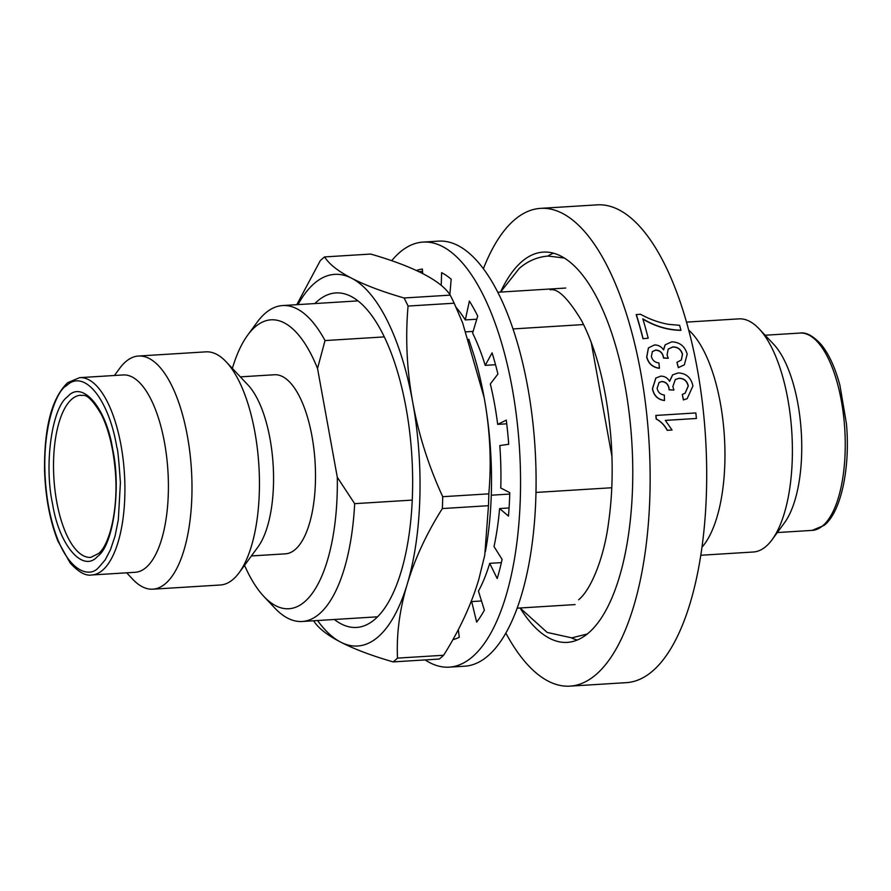 <?xml version="1.0" encoding="UTF-8"?>
<svg xmlns="http://www.w3.org/2000/svg" width="891" height="891" viewBox="0 0 891 891"><rect width="100%" height="100%" fill="white"/><g stroke="black" fill="none" stroke-linecap="round" stroke-linejoin="round"><path stroke-width="1.34" d="M99.068 567.055L98.522 567.522C89.055 579.428 60.677 571.71 48.381 505.52C36.954 438.595 55.498 391.104 66.157 385.959L66.714 385.48C84.589 368.473 109.159 400.182 116.855 447.482C117.712 448.596 118.893 460.369 120.408 482.799L118.314 519.865L115.039 536.115L110.417 549.87L105.138 559.938L99.068 567.055M68.028 396.228C82.529 380.067 106.274 408.111 112.645 449.008C121.254 487.622 113.525 544.613 98.043 556.006L97.208 556.775C82.707 572.935 58.962 544.891 52.591 504.005C43.982 465.38 51.711 408.401 67.193 396.996L68.028 396.228M232.362 368.406A144.721 56.812 86.5 0 1 247.665 335.161L257.065 322.308A158.264 62.125 86.5 0 1 265.095 313.409A158.264 62.125 86.5 0 1 282.603 305.557A158.264 62.125 86.5 0 1 325.026 340.562L384.277 336.898M466.082 331.831L473.11 331.396M512.96 328.935L583.594 324.558M412.266 500.096L354.663 503.66L337.299 477.275A144.721 56.812 86.5 0 1 304.889 601.559A144.721 56.812 86.5 0 1 263.825 596.413A144.721 56.812 86.5 0 1 244.546 565.317M354.663 503.66A158.264 62.125 86.5 0 1 319.657 613.632A158.264 62.125 86.5 0 1 302.149 621.484A158.264 62.125 86.5 0 1 274.751 608.007L263.825 596.413M247.665 335.161A144.721 56.812 86.5 0 1 255.004 327.019A144.721 56.812 86.5 0 1 317.53 368.484L325.026 340.562M500.53 292.07A195.497 76.749 86.5 0 1 543.198 252.12A195.497 76.749 86.5 0 1 625.126 386.326A195.497 76.749 86.5 0 1 567.355 642.378A195.497 76.749 86.5 0 1 520.088 607.996M571.443 637.889A195.497 76.749 -93.5 0 0 577.346 640.05M240.336 376.86L274.406 374.755A89.713 35.217 86.5 0 1 311.995 436.334A89.713 35.217 86.5 0 1 285.488 553.834L251.418 555.939M114.438 375.49L119.639 368.395A116.788 45.853 86.5 0 1 138.484 356.032L205.921 351.856A116.788 45.853 86.5 0 1 226.147 361.802L247.988 384.99A89.713 35.217 86.5 0 1 270.04 438.929A89.713 35.217 86.5 0 1 258.011 546.929L239.189 572.635A116.788 45.853 86.5 0 1 220.344 584.997L152.918 589.174A116.788 45.853 86.5 0 1 132.692 579.228L126.656 572.813M226.147 361.802A116.788 45.853 86.5 0 1 254.859 432.024A116.788 45.853 86.5 0 1 239.189 572.635M681.27 360.053L682.417 354.418C680.991 349.506 677.761 347.045 672.727 347.045L668.183 349.105M668.317 358.171L663.606 357.926L663.505 357.168C662.592 352.747 660.008 350.363 655.765 350.029L652.368 351.566L651.388 356.478C652.412 360.365 654.93 362.514 658.917 362.915L659.418 368.195C652.735 367.27 648.525 363.517 646.81 356.923L648.459 347.88L654.428 344.962C658.182 344.895 661.233 346.532 663.583 349.885L665.209 344.795L671.703 341.854C679.755 342.122 684.923 346.243 687.184 354.195L684.355 364.809L678.452 367.56L676.937 362.336L681.314 360.02L682.539 354.295C681.114 349.361 677.884 346.9 672.85 346.911L668.239 349.027L667.081 354.863L668.205 358.293L663.483 358.048L663.383 357.302C662.481 352.881 659.897 350.508 655.642 350.174L652.279 351.678M659.418 368.195L659.307 368.317C652.613 367.382 648.403 363.628 646.699 357.057L648.403 347.947M663.472 349.74L665.109 344.917M684.299 364.853L678.329 367.671L676.937 362.336M642.968 338.703L648.191 338.224L642.968 338.703A239.345 93.956 -93.5 0 0 636.196 314.668L640.44 314.222C649.294 319.123 658.583 322.497 668.306 324.324L679.621 325.315A239.679 94.09 -93.5 0 1 680.947 330.182L680.835 330.349C667.637 330.127 654.941 326.351 642.756 319.023M505.91 633.211A239.345 93.956 -93.5 0 0 570.062 686.137L626.618 682.629A239.345 93.956 -93.5 0 0 697.341 369.164A239.345 93.956 -93.5 0 0 597.048 204.863L540.492 208.371A239.345 93.956 -93.5 0 0 483.356 268.792M570.062 686.137A239.345 93.956 -93.5 0 0 640.785 372.661A239.345 93.956 -93.5 0 0 540.492 208.371M138.484 356.032A116.788 45.853 86.5 0 1 187.422 436.2A116.788 45.853 86.5 0 1 152.918 589.174M79.622 377.65L123.125 374.955A98.845 38.803 86.5 0 1 164.545 442.816A98.845 38.803 86.5 0 1 135.332 572.278L91.829 574.973A98.845 38.803 86.5 0 0 102.187 570.552A98.845 38.803 86.5 0 0 121.042 445.5A98.845 38.803 86.5 0 0 79.622 377.65L67.671 382.673C51.912 397.832 44.205 426.9 44.55 469.891C45.385 496.822 49.84 520.533 57.893 541.037L70.144 562.934C78.475 572.122 85.703 576.132 91.829 574.973M702.097 547.074A116.788 45.853 -93.5 0 0 720.373 403.211A116.788 45.853 -93.5 0 0 688.676 330.082M700.905 555.249L753.296 552.008A116.788 45.853 -93.5 0 0 772.141 539.645A116.788 45.853 -93.5 0 0 787.811 399.045A116.788 45.853 -93.5 0 0 759.087 328.812A116.788 45.853 -93.5 0 0 738.873 318.867L686.482 322.119M772.141 539.645L784.603 522.616A98.845 38.803 -93.5 0 0 797.868 403.612A98.845 38.803 -93.5 0 0 773.566 344.171L759.087 328.812M611.772 487.745L536.037 492.433M509.763 494.06L491.275 495.207M337.299 477.275L317.53 368.484M591.167 342.111L611.95 456.504M553.411 253.2A195.497 76.749 -93.5 0 0 547.809 256.073M685.034 393.299L688.164 386.126C687.006 380.958 683.92 378.374 678.897 378.363L675.267 379.577M673.919 390.058L669.23 389.779L669.174 388.999C668.495 384.355 666.045 381.86 661.835 381.493L659.106 382.417L657.124 388.242C657.948 392.307 660.342 394.557 664.296 394.98L664.519 400.471C657.892 399.502 653.905 395.582 652.546 388.699L655.887 378.018L660.766 376.158C664.519 376.091 667.482 377.829 669.631 381.359L672.683 374.844L678.151 372.928C686.17 373.262 691.093 377.595 692.931 385.948L687.161 398.678L683.52 399.847L682.283 394.423L685.101 393.265L688.298 386.037C687.139 380.869 684.043 378.274 679.031 378.263L675.333 379.521L672.85 386.583L673.919 390.058L669.108 389.857L669.052 389.077C668.373 384.455 665.922 381.949 661.712 381.582L659.006 382.495M664.519 400.471L664.385 400.538C657.758 399.569 653.771 395.649 652.424 388.777L655.821 378.062M669.531 381.192L672.616 374.899M687.095 398.711L683.386 399.914L682.283 394.423M672.059 430.019L667.203 430.331L672.059 430.019L665.31 420.385L696.406 418.469L665.332 420.418M667.203 430.331C664.53 425.263 660.855 421.488 656.177 419.004A239.345 93.956 -93.5 0 0 655.821 415.451L695.849 412.934A239.679 94.09 -93.5 0 1 696.406 418.469M667.337 430.308C664.686 425.252 661.011 421.476 656.311 418.959L656.177 419.004M656.311 418.959A239.679 94.09 -93.5 0 0 655.943 415.406M643.079 338.547A239.679 94.09 -93.5 0 0 636.308 314.478M648.191 338.224A239.679 94.09 -93.5 0 0 642.857 318.844C655.052 326.184 667.749 329.96 680.947 330.182M391.706 260.684A212.938 83.587 86.5 0 1 422.991 242.096A212.938 83.587 86.5 0 1 512.225 388.264A212.938 83.587 86.5 0 1 449.298 667.147A212.938 83.587 86.5 0 1 425.141 659.919M422.991 242.096L438.539 241.138A212.938 83.587 86.5 0 1 527.762 387.295A212.938 83.587 86.5 0 1 464.846 666.19L449.298 667.147M422.534 271.365L418.703 271.61M416.398 270.519A186.186 73.095 86.5 0 1 422.367 269.026L422.702 273.593M449.866 294.598L451.18 279.195A186.186 73.095 86.5 0 0 441.613 272.668L441.234 285.343M456.103 307.428A163.343 64.119 86.5 0 1 465.302 319.925L476.763 319.212M509.073 507.959L499.584 508.549L508.46 516.089A186.186 73.095 86.5 0 0 509.797 492.667L500.764 488.001A163.343 64.119 86.5 0 0 499.806 445.545L508.705 444.286A186.186 73.095 86.5 0 0 506.288 420.14L497.679 424.372A163.343 64.119 86.5 0 0 490.328 383.932L497.913 374.042A186.186 73.095 86.5 0 0 492.088 352.869L485.227 365.355A163.343 64.119 86.5 0 0 472.609 333.078L477.71 316.071A186.186 73.095 86.5 0 0 469.379 301.08L465.302 319.925M485.227 365.355L495.53 364.72M497.679 424.372L506.734 423.815M499.584 508.549A163.343 64.119 86.5 0 1 494.015 546.551L502.101 559.403A186.186 73.095 86.5 0 1 497.2 578.549L489.705 563.346A163.343 64.119 86.5 0 1 478.445 591.101L484.37 610.19A186.186 73.095 86.5 0 1 476.652 622.141L471.684 601.581A163.343 64.119 86.5 0 1 470.559 603.007M501.388 562.622L489.705 563.346M481.508 600.968L471.684 601.581M452.94 639.638A186.186 73.095 86.5 0 0 459.288 637.288L458.319 629.659M314.835 303.564A167.575 65.789 86.5 0 1 317.307 301.247A167.575 65.789 86.5 0 1 364.853 307.206A167.575 65.789 86.5 0 1 411.854 456.125A167.575 65.789 86.5 0 1 383.575 609.711A167.575 65.789 86.5 0 1 375.078 619.134A167.575 65.789 86.5 0 1 334.392 619.49M297.984 304.611A186.186 73.095 86.5 0 1 351.655 278.237A186.186 73.095 86.5 0 1 412.711 402.164A186.186 73.095 86.5 0 1 407.243 584.117A186.186 73.095 86.5 0 1 340.73 642.144A186.186 73.095 86.5 0 1 317.541 620.526M468.755 339.259L473.956 355.13A186.186 73.095 86.5 0 1 484.181 397.742A186.186 73.095 86.5 0 1 485.94 548.7L485.417 551.596M313.632 620.771A211.579 83.063 86.5 0 0 313.654 620.827C318.21 628.066 327.231 635.172 340.73 642.144C354.228 649.116 371.714 655.698 393.165 661.902A211.579 83.063 86.5 0 0 397.497 658.115C396.384 634.18 399.625 609.522 407.243 584.117C414.861 558.724 426.566 533.531 442.359 508.549A211.579 83.063 86.5 0 0 442.716 496.699C428.593 466.049 418.592 434.541 412.711 402.164C406.831 369.787 405.282 337.756 408.067 306.059A211.579 83.063 86.5 0 0 404.091 297.984C382.64 291.791 365.165 285.209 351.655 278.237C338.157 271.265 329.135 264.159 324.591 256.92A211.579 83.063 86.5 0 0 320.259 260.695L296.77 304.689M324.591 256.92L370.701 254.058C392.151 260.25 409.626 266.832 423.136 273.815C436.635 280.788 445.656 287.893 450.2 295.133A211.579 83.063 -93.5 0 1 454.176 303.207L462.641 322.887L484.181 397.742C490.072 430.108 491.62 462.151 488.825 493.848A211.579 83.063 -93.5 0 1 488.468 505.698L484.76 555.204L478.723 579.696C471.105 605.089 459.4 630.282 443.607 655.264A211.579 83.063 -93.5 0 1 439.274 659.039L393.165 661.902M488.468 505.698L442.359 508.549M397.497 658.115L443.607 655.264M454.176 303.207L408.067 306.059M442.716 496.699L488.825 493.848M404.091 297.984L450.2 295.133M70.912 399.992A81.248 31.898 86.5 0 1 80.702 395.214C82.262 396.929 86.405 389.044 101.529 414.738C108.379 428.872 112.867 446.536 114.984 467.742C118.982 504.863 110.595 543.432 98.812 553.367L90.748 557.398A81.248 31.898 86.5 0 1 56.701 501.633A81.248 31.898 86.5 0 1 70.912 399.992M799.951 333.067C806.121 332.02 813.227 335.885 821.268 344.65C828.953 354.106 835.179 367.682 839.935 385.358L846.45 423.793C850.46 468.399 840.859 512.559 824.086 525.389L812.169 530.39A98.845 38.803 -93.5 0 0 822.493 526.002A98.845 38.803 -93.5 0 0 841.371 400.917A98.845 38.803 -93.5 0 0 799.951 333.067L765.124 335.228M565.707 288.038L497.735 292.248M357.993 300.891L282.603 305.557M575.085 604.588L517.281 608.163M376.759 616.862L302.149 621.484M812.169 530.39L777.342 532.551M587.481 633.947L571.755 637.867L547.163 632.432L520.11 607.996M500.553 292.07L519.219 268.447C527.728 261.052 537.362 256.92 548.121 256.062L564.215 258.011M578.649 599.754C591.635 589.163 604.41 555.917 608.586 522.349C612.195 497.033 613.075 470.125 611.215 441.624C607.428 392.051 597.583 351.778 581.689 320.816C568.202 298.429 557.71 288.105 550.215 289.842"/></g></svg>
